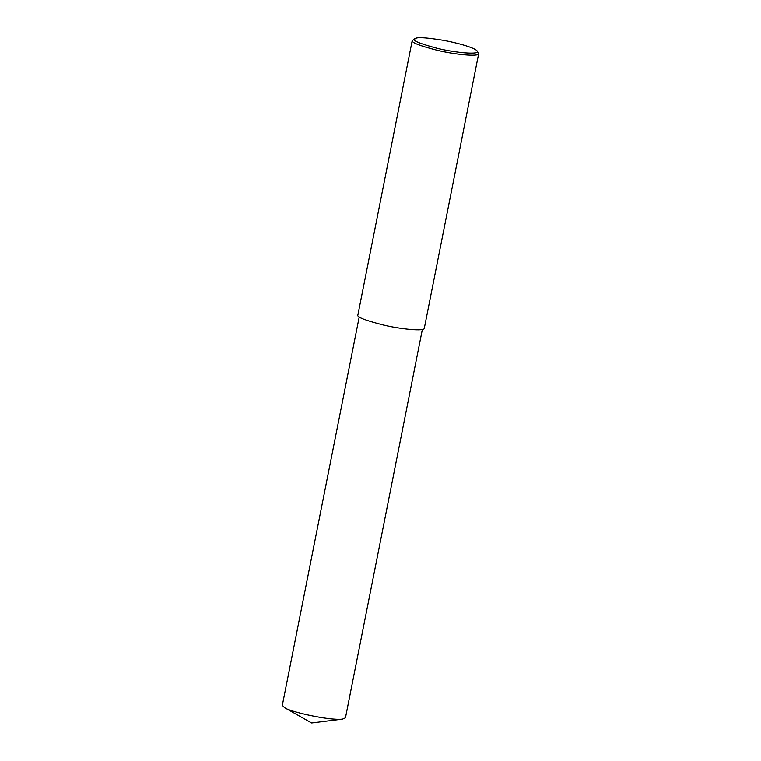 <?xml version="1.0" encoding="UTF-8"?>
<svg xmlns="http://www.w3.org/2000/svg" width="761" height="761" viewBox="0 0 761 761"><rect width="100%" height="100%" fill="white"/><g stroke="black" fill="none" stroke-linecap="round" stroke-linejoin="round"><path stroke-width="1.14" d="M477.147 51.006L478.679 53.698C478.888 56.942 455.068 54.611 437.432 50.35C419.577 45.765 411.178 42.492 412.224 40.542L416.476 38.05C419.711 37.194 428.462 37.926 442.712 40.219C456.438 42.568 475.159 47.819 477.147 51.006C480.876 55.106 455.059 52.842 436.738 48.2C418.721 43.339 411.368 40.152 414.669 38.64M478.679 53.698L424.305 328.305C424.514 331.549 400.695 329.218 383.059 324.957C365.204 320.371 356.804 317.109 357.851 315.149L412.224 40.542M422.355 329.456L345.456 717.832L342.517 719.097C328.762 720.781 288.448 711.297 284.547 707.625L282.321 705.333L359.221 316.957M342.517 719.097L311.639 722.95L284.547 707.625"/></g></svg>
